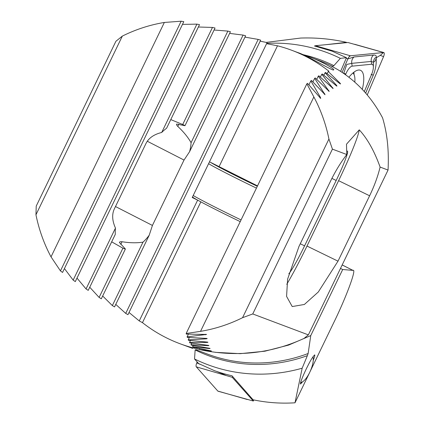 <?xml version="1.0" encoding="UTF-8"?>
<svg xmlns="http://www.w3.org/2000/svg" width="424" height="424" viewBox="0 0 424 424"><rect width="100%" height="100%" fill="white"/><g stroke="black" fill="none" stroke-linecap="round" stroke-linejoin="round"><path stroke-width="0.64" d="M115.471 228.086A32.404 18.534 -62.9 0 0 115.312 234.324L88.218 290.376L86.051 288.94L115.471 228.086C112.175 220.729 111.803 214.327 114.363 208.868L145.973 143.487C148.654 138.092 153.896 134.419 161.698 132.468A32.404 18.534 -62.9 0 1 166.59 128.249L215.042 28.021L212.472 27.438L161.698 132.468M122.918 248.188L99.115 297.425L101.31 298.803L125.382 249.005A32.404 18.534 -62.9 0 1 122.918 248.188L111.682 241.834M89.74 287.228L99.115 297.425M170.782 119.584L182.707 124.508A32.404 18.534 -62.9 0 1 183.751 124.974A32.404 18.534 -62.9 0 1 184.981 125.711L176.782 124.062C176.214 124.312 176.554 125.107 177.799 126.437C183.571 131.795 187.996 137.217 191.081 142.697A32.404 18.534 -62.9 0 1 189.597 151.67L184.027 160.06L152.423 225.441L149.222 235.193A32.404 18.534 -62.9 0 1 143.005 242.141C136.809 243.106 129.823 242.973 122.059 241.738C120.236 241.601 119.377 241.881 119.489 242.581L125.382 249.005M143.005 242.141L112.344 305.572L114.56 306.897L149.222 235.193M102.666 295.989L112.344 305.572M119.451 242.237L119.489 242.581M340.488 268.44L342.703 269.516L352.969 270.395L342.168 264.952M342.189 264.921L352.969 270.395C356.981 268.275 346.079 297.701 333.142 323.904L309.928 371.922M309.472 372.876L295.003 402.8C280.778 403.701 266.802 402.694 253.07 399.779L231.997 375.781A170.172 159.912 -69.4 0 1 214.3 370.597L198.596 363.554L194.531 358.974L195.146 349.922A158.253 148.713 110.6 0 0 307.374 355.656L302.164 368.202L295.003 402.8M302.164 368.202A166.939 156.875 110.6 0 1 194.531 358.974M215.503 352.355L240.223 353.658L264.91 351.199L288.686 345.067L310.766 335.58L308.131 353.515L307.374 355.656M129.029 312.477L139.252 320.92L142.464 322.648A157.103 147.632 -69.4 0 0 179.548 343.567A157.103 147.632 -69.4 0 0 193.911 348.099L199.699 349.535M125.721 313.4L127.963 314.672L260.67 40.158L258.174 39.405L125.721 313.4L115.768 304.4M76.988 278.096L86.051 288.94M73.161 280.105L75.297 281.6L199.508 24.656L196.906 24.131L73.161 280.105L64.432 268.567M60.452 270.888L62.556 272.452L183.793 21.661L181.154 21.2L60.452 270.888L51.028 256.865A157.103 147.632 110.6 0 1 35.955 214.777L36.231 206.091L115.911 41.271L122.329 36.104L35.955 214.777M179.548 343.567L192.602 348.39M260.166 41.197L267.131 42.585L192.236 197.515L197.886 200.25M197.637 200.144L139.252 320.92M200.849 201.866L142.464 322.648M194.266 347.357L193.911 348.099M122.329 36.104A157.103 147.632 110.6 0 1 164.348 22.456L51.028 256.865M181.154 21.2L164.348 22.456M196.906 24.131L182.474 24.391M212.472 27.438L198.374 27.004M184.981 125.711L230.412 31.736L227.863 31.095L182.707 124.508M227.863 31.095L214.083 30.014M189.597 151.67L245.618 35.791L243.095 35.091L191.081 142.697M243.095 35.091L229.612 33.395M258.174 39.405L244.971 37.132M342.703 269.516L310.766 335.58M302.55 381.796L300.547 384.059C299.545 383.413 305.301 370.629 307.575 366.341C310.416 360.538 312.785 356.711 314.688 354.872L314.709 354.877C315.032 355.243 314.55 357.066 313.262 360.347M176.782 124.062L176.511 124.2M312.933 81.88L314.645 78.334L315.26 77.947L329.204 91.452L318.276 76.135L318.864 75.806L333.158 88.59L321.747 74.274L322.309 73.993L335.967 85.489C337.059 86.395 337.213 86.3 336.428 85.203L325.06 72.727L325.595 72.499L339.56 83.369C340.673 84.233 340.822 84.148 340 83.125L328.224 71.492L328.95 71.243A157.103 147.632 -69.4 0 0 291.866 50.324A157.103 147.632 -69.4 0 0 277.503 45.792L266.606 43.677M316.744 79.309L318.276 76.135M320.38 77.094L321.747 74.274M346.382 42.67L346.519 42.347L325.643 44.706M266.251 42.395L300.563 38.065C316.076 37.513 331.398 38.944 346.519 42.347M266.754 43.365A167.358 157.267 110.6 0 1 340.355 58.353L346.45 57.696L332.125 51.172L314.428 45.977L315.361 45.871M340.355 58.353L333.879 65.651L332.543 66.377L331.07 65.853M339.56 83.369C340.673 84.233 340.822 84.148 340 83.125L339.794 83.56M336.932 86.093L336.428 85.203L336.195 85.69M313.855 96.937A157.103 147.632 110.6 0 1 328.929 139.024L242.554 317.698A157.103 147.632 110.6 0 1 200.536 331.345L313.855 96.937L306.859 83.82L307.533 83.305L320.698 98.426L320.348 97.228L310.845 80.889L311.486 80.438L325.06 94.722L314.645 78.334M346.79 154.537L346.488 144.208L359.271 129.85C367.423 138.696 374.366 151.103 380.105 167.072C377.885 176.283 374.387 185.85 369.611 195.782L338.002 261.163L318.297 291.998L304.379 304.464L292.226 306.557L286.576 296.397L287.61 279.13L298.962 246.471L330.572 181.09C335.389 171.174 340.795 162.323 346.79 154.537L332.421 149.131L328.929 139.024M331.308 66.033L333.895 67.464A157.103 147.632 110.6 0 1 338.161 69.854C356.849 81.339 371.647 97.329 382.559 117.824C387.239 133.3 389.068 150.716 388.045 170.061L380.105 167.072M301.12 53.896L308.158 56.456C321.09 60.86 335.893 69.7 333.534 69.939C333.322 71.333 305.996 54.945 297.887 52.592L291.866 50.324M257.516 185.887L209.488 161.825M327.18 73.654L328.224 71.492M219.044 166.717L277.503 45.792M242.554 317.698L252.746 313.951L308.365 334.881L304.04 338.421C271.832 353.219 238.028 357.156 202.63 350.24L199.344 349.445L210.495 351.024C211.772 351.104 211.709 351.003 210.315 350.728L192.888 347.018L192.607 346.721L193.196 345.507M308.365 334.881L388.045 170.061M252.746 313.951L332.421 149.131M192.607 346.721L209.133 348.523C210.447 348.528 210.394 348.417 208.974 348.184L191.251 345.099L190.991 344.749L207.946 345.677C209.292 345.608 209.249 345.481 207.808 345.295L189.761 342.868L189.528 342.465L206.928 342.459C208.317 342.311 208.279 342.168 206.817 342.03L188.431 340.302L188.23 339.841L206.106 338.85C207.537 338.612 207.506 338.447 206.016 338.368L187.276 337.387L187.101 336.863L206.605 334.441L186.295 334.096L186.152 333.513L306.859 83.82M186.152 333.513L200.536 331.345M187.101 336.863L188.388 334.197M308.937 84.832L310.845 80.889M206.34 338.373L206.106 338.85C207.537 338.612 207.506 338.447 206.016 338.368M188.23 339.841L189.327 337.568M207.129 342.051L206.928 342.459C208.317 342.311 208.279 342.168 206.817 342.03M189.528 342.465L190.45 340.562M208.115 345.327L207.946 345.677C209.292 345.608 209.249 345.481 207.808 345.295M190.991 344.749L191.738 343.202M209.276 348.226L209.133 348.523C210.447 348.528 210.394 348.417 208.974 348.184M323.856 75.212L325.06 72.727M210.611 350.781L210.495 351.024C211.772 351.104 211.709 351.003 210.315 350.728M199.741 348.629L199.344 349.445M346.45 57.696L340.62 71.396M288.813 273.777A32.404 2.772 116 0 0 304.575 245.856L336.179 180.476A32.404 2.772 116 0 0 347.404 151.092A32.404 2.772 116 0 0 346.705 151.363M359.271 129.85A58.915 5.04 -64 0 1 338.601 180.682L306.992 246.063A58.915 5.04 -64 0 1 286.767 284.308M253.801 399.933L253.329 401.035L218.058 391.225A3.927 1.341 -66.7 0 1 217.83 391.071L196.307 366.85A3.927 1.341 -66.7 0 1 196.778 362.896L197.176 361.958M253.329 401.035L232.241 377.296L196.307 366.85M232.241 377.296L232.596 376.464M362.292 89.395A29.945 10.229 113.3 0 0 360.495 70.305A29.945 10.229 113.3 0 0 348.894 77.248M364.301 91.568L371.535 74.571A9.821 3.355 113.3 0 0 373.364 67.178A9.821 3.355 113.3 0 0 371.652 64.241L352.153 66.155A9.821 3.355 113.3 0 0 345.783 74.046L345.496 74.714M367.237 94.944L383.54 56.657A3.927 1.341 113.3 0 0 383.784 52.539A3.927 1.341 113.3 0 0 383.588 52.523L350.388 55.783A3.927 1.341 113.3 0 0 349.519 56.286A3.927 1.341 113.3 0 0 347.839 58.936L342.12 72.377M348.825 57.129L350.388 55.783L315.43 45.707L347.966 42.517L383.588 52.523L380.328 55.327L383.54 56.657M315.43 45.707L315.239 46.168M346.223 58.236L347.839 58.936L354.014 56.975L373.512 55.062C375.685 54.929 376.586 55.756 376.215 57.547C374.996 57.526 374.09 58.814 373.491 61.406C374.053 62.561 374.954 61.602 376.205 58.523L376.639 57.505L380.328 55.327M376.205 58.523C376.491 64.13 375.516 69.69 373.284 75.202L365.663 93.105M376.639 57.505L376.215 57.547M373.491 61.406L373.401 62.286L371.244 61.438L351.74 63.351L346.763 64.437L343.779 73.214L345.783 74.046M312.965 356.828L312.949 356.769A14.729 5.03 -66.7 0 1 312.965 356.828A14.729 5.03 -66.7 0 1 311.921 366.839A14.729 5.03 -66.7 0 1 302.116 382.035A14.729 5.03 -66.7 0 1 300.674 382.379M354.814 82.166A25.774 8.803 113.3 0 0 352.922 72.997M193.212 195.501A54.002 1.77 25.8 0 0 241.065 219.924M256.441 188.118A54.002 1.77 -154.2 0 1 208.587 163.691M240.238 221.635A52.041 1.707 -154.2 0 1 192.459 197.059M210.574 162.381A52.041 1.707 25.8 0 0 257.32 186.295M122.059 241.738L120.776 244.394M195.835 349.699L207.463 354.072A157.103 147.632 -69.4 0 0 308.131 353.515M178.88 124.195L177.799 126.437M152.423 225.441L115.492 206.536M184.027 160.06L147.287 141.25M328.478 91.022L328.77 90.423M332.427 88.171L332.686 87.63M303.632 54.791A158.253 148.713 110.6 0 1 333.879 65.651M332.543 66.377A157.103 147.632 -69.4 0 0 319.786 60.828L308.158 56.456M205.492 334.812L205.757 334.266M319.988 97.965L320.348 97.228M324.339 94.276L324.662 93.609M369.611 195.782L338.601 180.682M338.002 261.163L306.992 246.063M331.902 178.393L336.179 180.476M300.272 243.763L304.575 245.856M225.648 375.256L216.834 371.488M200.176 364.354L196.778 362.896M247.171 399.482L217.83 391.071M321.477 47.541L323.014 48.204M354.024 74.534A29.945 10.229 113.3 0 0 353.902 72.197M354.014 56.975A6.874 6.349 -95.6 0 0 351.74 63.351L352.153 66.155M373.512 55.062C371.705 56.736 370.952 58.862 371.244 61.438L371.652 64.241M342.719 72.774L343.684 73.437M373.284 75.202L371.106 74.327M354.676 44.282L383.784 52.539M373.364 67.178L373.406 62.222M302.116 382.035L300.574 382.766"/></g></svg>
